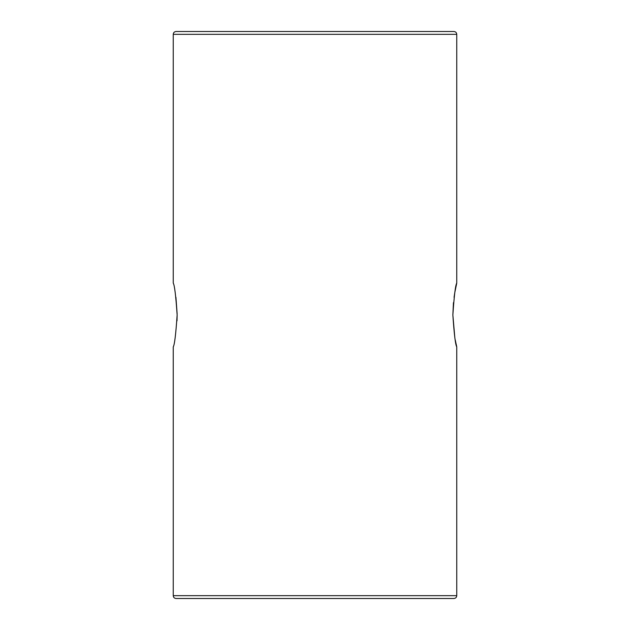 <?xml version="1.0" encoding="UTF-8"?>
<svg xmlns="http://www.w3.org/2000/svg" width="630" height="630" viewBox="0 0 630 630"><rect width="100%" height="100%" fill="white"/><g stroke="black" fill="none" stroke-linecap="round" stroke-linejoin="round"><path stroke-width="0.94" d="M173.25 34.335C173.4 32.626 174.345 31.681 176.085 31.5L453.915 31.5C455.655 31.681 456.6 32.626 456.75 34.335L173.25 34.335L173.25 283.122C174.534 285.02 175.833 295.651 177.14 315.024C175.825 334.388 174.534 345.004 173.25 346.878L173.25 595.665L456.75 595.665C456.6 597.374 455.655 598.319 453.915 598.5L176.085 598.5C174.345 598.319 173.4 597.374 173.25 595.665M453.442 302.683L452.86 314.953C454.175 295.604 455.474 284.988 456.75 283.122C455.466 285.02 454.167 295.651 452.86 315L454.821 337.546M456.75 34.335L456.75 283.122L454.828 292.399M454.765 292.761L454.065 297.313M455.262 340.003L456.75 346.878L456.75 595.665M452.86 315C454.175 334.38 455.466 345.012 456.75 346.878C455.466 345.012 454.167 334.373 452.86 314.968M177.014 320.835L177.14 315.008M177.14 313.882L175.928 297.289M175.234 292.761L175.164 292.359"/></g></svg>
